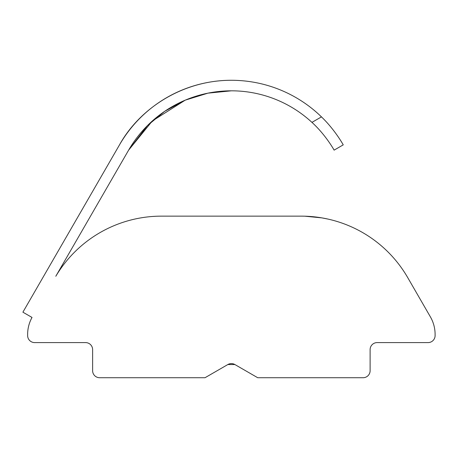 <?xml version="1.0" encoding="UTF-8"?>
<svg xmlns="http://www.w3.org/2000/svg" width="458" height="458" viewBox="0 0 458 458"><rect width="100%" height="100%" fill="white"/><g stroke="black" fill="none" stroke-linecap="round" stroke-linejoin="round"><path stroke-width="0.69" d="M231.37 80.276C183.692 80.161 140.131 107.544 119.498 144.865L22.9 312.179L32.026 317.446A35.129 35.129 0 0 0 27.635 334.443L27.635 335.571A7.025 7.025 0 0 0 34.659 342.595L85.594 342.595A7.025 7.025 0 0 1 92.619 349.62L92.619 370.694A7.025 7.025 0 0 0 99.644 377.724L205.024 377.724L227.855 364.539L234.88 364.539L227.855 364.539A7.025 7.025 0 0 1 234.88 364.539L257.711 377.724L363.091 377.724A7.025 7.025 0 0 0 370.116 370.694L370.116 349.62A7.025 7.025 0 0 1 377.14 342.595L428.075 342.595A7.025 7.025 0 0 0 435.1 335.571L435.1 334.443A35.129 35.129 0 0 0 430.394 316.879L407.723 277.611A122.944 122.944 0 0 0 301.25 216.142L301.971 216.142M161.485 216.142L301.25 216.142L161.485 216.142A122.944 122.944 0 0 0 55.796 276.277L128.624 150.138L147.476 125.566L164.697 111.323L185.227 100.153L152.354 120.958L128.624 150.138A118.639 118.639 0 0 1 311.944 122.378C326.022 135.196 334.414 150.63 334.111 150.138L343.237 144.865C343.529 145.346 335.17 130.026 321.459 116.882C335.17 130.026 343.529 145.346 343.237 144.865C343.529 145.346 335.17 130.026 321.459 116.882C335.17 130.026 343.529 145.346 343.237 144.865L334.111 150.138M304.839 216.193L321.871 217.882L327.962 219.079M152.331 216.479L155.857 216.268M55.739 255.306L119.498 144.865A129.179 129.179 0 0 1 321.459 116.882L311.944 122.378M231.37 90.816L207.955 93.151L185.232 100.153"/></g></svg>
